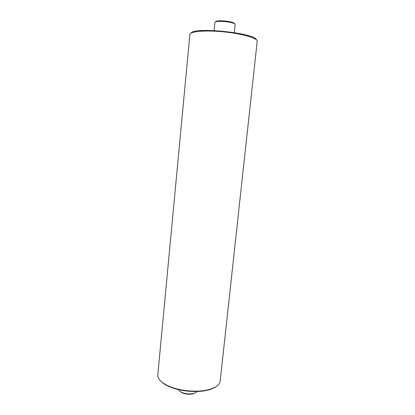 <?xml version="1.0" encoding="UTF-8"?>
<svg xmlns="http://www.w3.org/2000/svg" width="415" height="415" viewBox="0 0 415 415"><rect width="100%" height="100%" fill="white"/><g stroke="black" fill="none" stroke-linecap="round" stroke-linejoin="round"><path stroke-width="0.62" d="M179.607 391.07L182.123 392.829C185.557 394.224 189.095 394.582 192.742 393.908L195.558 392.689M196.866 391.49C196.3 392.429 195.066 393.119 193.167 393.565C189.256 394.292 185.458 393.902 181.775 392.408C180.001 391.589 178.938 390.665 178.569 389.633M234.506 23.816C235.015 21.424 215.613 19.453 215.629 21.902M214.083 30.549L214.877 22.571C214.571 19.879 235.948 22.047 235.108 24.625L234.278 32.598M256.444 39.835C255.142 32.93 193.577 26.679 190.916 33.179M189.878 34.471C189.878 31.353 205.607 29.989 224.147 31.893C242.697 33.755 257.829 38.258 257.201 41.313L220.173 381.178C219.571 385.245 215.146 388.212 206.914 390.084C195.854 392.481 179.358 390.806 169.009 386.235C161.316 382.744 157.586 378.947 157.809 374.844L189.878 34.471M160.761 381.105C162.675 383.149 165.549 385.001 169.367 386.666C179.508 391.148 195.641 392.787 206.473 390.437C210.55 389.576 213.735 388.336 216.028 386.723M192.742 393.908L193.167 393.565M182.123 392.829L181.775 392.408M206.473 390.437L206.914 390.084M169.367 386.666L169.009 386.235"/></g></svg>
